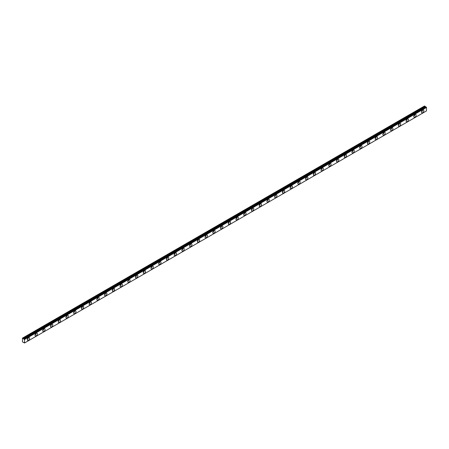 <?xml version="1.0" encoding="UTF-8"?>
<svg xmlns="http://www.w3.org/2000/svg" width="449" height="449" viewBox="0 0 449 449"><rect width="100%" height="100%" fill="white"/><g stroke="black" fill="none" stroke-linecap="round" stroke-linejoin="round"><path stroke-width="0.67" d="M421.987 110.712A0.954 0.55 -60 0 1 421.757 111.116M27.748 338.327A0.954 0.55 -60 0 1 27.512 338.726M35.477 333.86A0.954 0.55 -60 0 1 35.241 334.264M43.205 329.398A0.954 0.55 -60 0 1 42.975 329.802M50.939 324.936A0.954 0.55 -60 0 1 50.703 325.34M58.667 320.474A0.954 0.55 -60 0 1 58.432 320.878M66.396 316.012A0.954 0.55 -60 0 1 66.166 316.41M74.13 311.544A0.954 0.55 -60 0 1 73.894 311.948M81.858 307.082A0.954 0.55 -60 0 1 81.623 307.486M89.587 302.62A0.954 0.55 -60 0 1 89.357 303.024M97.321 298.158A0.954 0.55 -60 0 1 97.085 298.563M105.049 293.697A0.954 0.55 -60 0 1 104.813 294.101M112.778 289.229A0.954 0.55 -60 0 1 112.547 289.633M120.512 284.767A0.954 0.55 -60 0 1 120.276 285.171M128.24 280.305A0.954 0.55 -60 0 1 128.004 280.709M135.968 275.843A0.954 0.55 -60 0 1 135.738 276.247M143.702 271.381A0.954 0.55 -60 0 1 143.467 271.785M151.431 266.914A0.954 0.55 -60 0 1 151.195 267.318M159.159 262.452A0.954 0.55 -60 0 1 158.929 262.856M166.893 257.99A0.954 0.55 -60 0 1 166.658 258.394M174.622 253.528A0.954 0.55 -60 0 1 174.386 253.932M182.35 249.066A0.954 0.55 -60 0 1 182.12 249.47M190.084 244.598A0.954 0.55 -60 0 1 189.848 245.002M197.813 240.136A0.954 0.55 -60 0 1 197.577 240.541M205.541 235.674A0.954 0.55 -60 0 1 205.311 236.079M213.275 231.213A0.954 0.55 -60 0 1 213.039 231.617M221.003 226.751A0.954 0.55 -60 0 1 220.768 227.155M228.732 222.283A0.954 0.55 -60 0 1 228.502 222.687M236.466 217.821A0.954 0.55 -60 0 1 236.23 218.225M244.194 213.359A0.954 0.55 -60 0 1 243.959 213.763M251.923 208.897A0.954 0.55 -60 0 1 251.693 209.301M259.657 204.435A0.954 0.55 -60 0 1 259.421 204.839M267.385 199.973A0.954 0.55 -60 0 1 267.149 200.372M275.114 195.506A0.954 0.55 -60 0 1 274.883 195.91M282.848 191.044A0.954 0.55 -60 0 1 282.612 191.448M290.576 186.582A0.954 0.55 -60 0 1 290.34 186.986M298.304 182.12A0.954 0.55 -60 0 1 298.074 182.524M306.038 177.658A0.954 0.55 -60 0 1 305.803 178.057M313.767 173.191A0.954 0.55 -60 0 1 313.531 173.595M321.495 168.729A0.954 0.55 -60 0 1 321.265 169.133M329.229 164.267A0.954 0.55 -60 0 1 328.994 164.671M336.958 159.805A0.954 0.55 -60 0 1 336.722 160.209M344.686 155.343A0.954 0.55 -60 0 1 344.456 155.741M352.414 150.875A0.954 0.55 -60 0 1 352.184 151.279M360.149 146.413A0.954 0.55 -60 0 1 359.913 146.817M367.877 141.951A0.954 0.55 -60 0 1 367.647 142.355M375.605 137.489A0.954 0.55 -60 0 1 375.375 137.894M383.339 133.027A0.954 0.55 -60 0 1 383.104 133.426M391.068 128.56A0.954 0.55 -60 0 1 390.838 128.964M398.796 124.098A0.954 0.55 -60 0 1 398.566 124.502M406.53 119.636A0.954 0.55 -60 0 1 406.294 120.04M414.259 115.174A0.954 0.55 -60 0 1 414.029 115.578M426.281 107.12L24.257 339.203A0.544 0.314 60 0 1 23.578 338.81L425.551 106.733L23.578 338.81M426.073 107.216A0.544 0.314 60 0 1 425.551 106.733M422.683 112.721A1.639 0.949 120 0 0 423.755 111.273A1.639 0.949 120 0 0 423.502 109.96A1.639 0.949 120 0 0 422.683 110.039A1.639 0.949 120 0 0 421.611 111.487A1.639 0.949 120 0 0 421.864 112.8A1.639 0.949 120 0 0 422.683 112.721M421.532 111.902A1.639 0.949 120 0 0 422.565 110.117M28.439 340.336A1.639 0.949 120 0 0 29.511 338.888A1.639 0.949 120 0 0 29.264 337.575A1.639 0.949 120 0 0 28.439 337.654A1.639 0.949 120 0 0 27.372 339.102A1.639 0.949 120 0 0 27.619 340.415A1.639 0.949 120 0 0 28.439 340.336M27.288 339.517A1.639 0.949 120 0 0 28.321 337.732M36.173 335.869A1.639 0.949 120 0 0 37.245 334.426A1.639 0.949 120 0 0 36.992 333.113A1.639 0.949 120 0 0 36.173 333.192A1.639 0.949 120 0 0 35.101 334.64A1.639 0.949 120 0 0 35.353 335.953A1.639 0.949 120 0 0 36.173 335.869M35.016 335.055A1.639 0.949 120 0 0 36.049 333.27M43.901 331.407A1.639 0.949 120 0 0 44.973 329.964A1.639 0.949 120 0 0 44.72 328.651A1.639 0.949 120 0 0 43.901 328.73A1.639 0.949 120 0 0 42.829 330.178A1.639 0.949 120 0 0 43.082 331.491A1.639 0.949 120 0 0 43.901 331.407M42.75 330.593A1.639 0.949 120 0 0 43.778 328.808M51.629 326.945A1.639 0.949 120 0 0 52.701 325.503A1.639 0.949 120 0 0 52.454 324.184A1.639 0.949 120 0 0 51.629 324.268A1.639 0.949 120 0 0 50.563 325.71A1.639 0.949 120 0 0 50.81 327.024A1.639 0.949 120 0 0 51.629 326.945M50.479 326.131A1.639 0.949 120 0 0 51.512 324.346M59.363 322.483A1.639 0.949 120 0 0 60.435 321.035A1.639 0.949 120 0 0 60.183 319.722A1.639 0.949 120 0 0 59.363 319.806A1.639 0.949 120 0 0 58.291 321.248A1.639 0.949 120 0 0 58.544 322.562A1.639 0.949 120 0 0 59.363 322.483M58.207 321.669A1.639 0.949 120 0 0 59.24 319.884M67.092 318.021A1.639 0.949 120 0 0 68.164 316.573A1.639 0.949 120 0 0 67.911 315.26A1.639 0.949 120 0 0 67.092 315.338A1.639 0.949 120 0 0 66.02 316.786A1.639 0.949 120 0 0 66.272 318.1A1.639 0.949 120 0 0 67.092 318.021M65.941 317.202A1.639 0.949 120 0 0 66.968 315.417M74.82 313.554A1.639 0.949 120 0 0 75.892 312.111A1.639 0.949 120 0 0 75.645 310.798A1.639 0.949 120 0 0 74.82 310.876A1.639 0.949 120 0 0 73.754 312.324A1.639 0.949 120 0 0 74.001 313.638A1.639 0.949 120 0 0 74.82 313.554M73.67 312.74A1.639 0.949 120 0 0 74.702 310.955M82.554 309.092A1.639 0.949 120 0 0 83.626 307.649A1.639 0.949 120 0 0 83.374 306.336A1.639 0.949 120 0 0 82.554 306.414A1.639 0.949 120 0 0 81.482 307.862A1.639 0.949 120 0 0 81.735 309.176A1.639 0.949 120 0 0 82.554 309.092M81.398 308.278A1.639 0.949 120 0 0 82.431 306.493M90.283 304.63A1.639 0.949 120 0 0 91.355 303.187A1.639 0.949 120 0 0 91.102 301.868A1.639 0.949 120 0 0 90.283 301.952A1.639 0.949 120 0 0 89.211 303.395A1.639 0.949 120 0 0 89.463 304.708A1.639 0.949 120 0 0 90.283 304.63M89.132 303.816A1.639 0.949 120 0 0 90.159 302.031M98.011 300.168A1.639 0.949 120 0 0 99.083 298.72A1.639 0.949 120 0 0 98.836 297.406A1.639 0.949 120 0 0 98.011 297.491A1.639 0.949 120 0 0 96.945 298.933A1.639 0.949 120 0 0 97.192 300.246A1.639 0.949 120 0 0 98.011 300.168M96.861 299.354A1.639 0.949 120 0 0 97.893 297.569M105.745 295.706A1.639 0.949 120 0 0 106.817 294.258A1.639 0.949 120 0 0 106.565 292.944A1.639 0.949 120 0 0 105.745 293.023A1.639 0.949 120 0 0 104.673 294.471A1.639 0.949 120 0 0 104.926 295.784A1.639 0.949 120 0 0 105.745 295.706M104.589 294.886A1.639 0.949 120 0 0 105.622 293.102M113.474 291.238A1.639 0.949 120 0 0 114.546 289.796A1.639 0.949 120 0 0 114.293 288.483A1.639 0.949 120 0 0 113.474 288.561A1.639 0.949 120 0 0 112.402 290.009A1.639 0.949 120 0 0 112.654 291.322A1.639 0.949 120 0 0 113.474 291.238M112.323 290.424A1.639 0.949 120 0 0 113.35 288.64M121.202 286.776A1.639 0.949 120 0 0 122.274 285.334A1.639 0.949 120 0 0 122.021 284.021A1.639 0.949 120 0 0 121.202 284.099A1.639 0.949 120 0 0 120.136 285.547A1.639 0.949 120 0 0 120.383 286.86A1.639 0.949 120 0 0 121.202 286.776M120.051 285.962A1.639 0.949 120 0 0 121.084 284.178M128.936 282.314A1.639 0.949 120 0 0 130.008 280.872A1.639 0.949 120 0 0 129.755 279.553A1.639 0.949 120 0 0 128.936 279.637A1.639 0.949 120 0 0 127.864 281.08A1.639 0.949 120 0 0 128.117 282.399A1.639 0.949 120 0 0 128.936 282.314M127.78 281.501A1.639 0.949 120 0 0 128.812 279.716M136.664 277.852A1.639 0.949 120 0 0 137.736 276.404A1.639 0.949 120 0 0 137.484 275.091A1.639 0.949 120 0 0 136.664 275.175A1.639 0.949 120 0 0 135.592 276.618A1.639 0.949 120 0 0 135.845 277.931A1.639 0.949 120 0 0 136.664 277.852M135.514 277.039A1.639 0.949 120 0 0 136.541 275.254M144.393 273.39A1.639 0.949 120 0 0 145.465 271.942A1.639 0.949 120 0 0 145.212 270.629A1.639 0.949 120 0 0 144.393 270.713A1.639 0.949 120 0 0 143.326 272.156A1.639 0.949 120 0 0 143.573 273.469A1.639 0.949 120 0 0 144.393 273.39M143.242 272.577A1.639 0.949 120 0 0 144.275 270.786M152.127 268.923A1.639 0.949 120 0 0 153.199 267.481A1.639 0.949 120 0 0 152.946 266.167A1.639 0.949 120 0 0 152.127 266.246A1.639 0.949 120 0 0 151.055 267.694A1.639 0.949 120 0 0 151.307 269.007A1.639 0.949 120 0 0 152.127 268.923M150.971 268.109A1.639 0.949 120 0 0 152.003 266.324M159.855 264.461A1.639 0.949 120 0 0 160.927 263.019A1.639 0.949 120 0 0 160.675 261.705A1.639 0.949 120 0 0 159.855 261.784A1.639 0.949 120 0 0 158.783 263.232A1.639 0.949 120 0 0 159.036 264.545A1.639 0.949 120 0 0 159.855 264.461M158.705 263.647A1.639 0.949 120 0 0 159.732 261.862M167.584 259.999A1.639 0.949 120 0 0 168.656 258.557A1.639 0.949 120 0 0 168.403 257.238A1.639 0.949 120 0 0 167.584 257.322A1.639 0.949 120 0 0 166.517 258.764A1.639 0.949 120 0 0 166.764 260.083A1.639 0.949 120 0 0 167.584 259.999M166.433 259.185A1.639 0.949 120 0 0 167.466 257.4M175.318 255.537A1.639 0.949 120 0 0 176.39 254.089A1.639 0.949 120 0 0 176.137 252.776A1.639 0.949 120 0 0 175.318 252.86A1.639 0.949 120 0 0 174.246 254.302A1.639 0.949 120 0 0 174.498 255.616A1.639 0.949 120 0 0 175.318 255.537M174.161 254.723A1.639 0.949 120 0 0 175.194 252.939M183.046 251.075A1.639 0.949 120 0 0 184.118 249.627A1.639 0.949 120 0 0 183.866 248.314A1.639 0.949 120 0 0 183.046 248.398A1.639 0.949 120 0 0 181.974 249.84A1.639 0.949 120 0 0 182.227 251.154A1.639 0.949 120 0 0 183.046 251.075M181.896 250.261A1.639 0.949 120 0 0 182.923 248.471M190.774 246.608A1.639 0.949 120 0 0 191.846 245.165A1.639 0.949 120 0 0 191.594 243.852A1.639 0.949 120 0 0 190.774 243.93A1.639 0.949 120 0 0 189.708 245.379A1.639 0.949 120 0 0 189.955 246.692A1.639 0.949 120 0 0 190.774 246.608M189.624 245.794A1.639 0.949 120 0 0 190.657 244.009M198.509 242.146A1.639 0.949 120 0 0 199.581 240.703A1.639 0.949 120 0 0 199.328 239.39A1.639 0.949 120 0 0 198.509 239.469A1.639 0.949 120 0 0 197.437 240.917A1.639 0.949 120 0 0 197.689 242.23A1.639 0.949 120 0 0 198.509 242.146M197.352 241.332A1.639 0.949 120 0 0 198.385 239.547M206.237 237.684A1.639 0.949 120 0 0 207.309 236.241A1.639 0.949 120 0 0 207.056 234.922A1.639 0.949 120 0 0 206.237 235.007A1.639 0.949 120 0 0 205.165 236.449A1.639 0.949 120 0 0 205.418 237.768A1.639 0.949 120 0 0 206.237 237.684M205.086 236.87A1.639 0.949 120 0 0 206.113 235.085M213.965 233.222A1.639 0.949 120 0 0 215.037 231.774A1.639 0.949 120 0 0 214.785 230.46A1.639 0.949 120 0 0 213.965 230.545A1.639 0.949 120 0 0 212.899 231.987A1.639 0.949 120 0 0 213.146 233.3A1.639 0.949 120 0 0 213.965 233.222M212.815 232.408A1.639 0.949 120 0 0 213.847 230.623M221.699 228.76A1.639 0.949 120 0 0 222.771 227.312A1.639 0.949 120 0 0 222.519 225.999A1.639 0.949 120 0 0 221.699 226.083A1.639 0.949 120 0 0 220.627 227.525A1.639 0.949 120 0 0 220.88 228.838A1.639 0.949 120 0 0 221.699 228.76M220.543 227.946A1.639 0.949 120 0 0 221.576 226.156M229.428 224.292A1.639 0.949 120 0 0 230.5 222.85A1.639 0.949 120 0 0 230.247 221.537A1.639 0.949 120 0 0 229.428 221.615A1.639 0.949 120 0 0 228.356 223.063A1.639 0.949 120 0 0 228.608 224.377A1.639 0.949 120 0 0 229.428 224.292M228.277 223.479A1.639 0.949 120 0 0 229.304 221.694M237.156 219.83A1.639 0.949 120 0 0 238.228 218.388A1.639 0.949 120 0 0 237.976 217.075A1.639 0.949 120 0 0 237.156 217.153A1.639 0.949 120 0 0 236.09 218.601A1.639 0.949 120 0 0 236.337 219.915A1.639 0.949 120 0 0 237.156 219.83M236.006 219.017A1.639 0.949 120 0 0 237.038 217.232M244.89 215.368A1.639 0.949 120 0 0 245.962 213.926A1.639 0.949 120 0 0 245.71 212.613A1.639 0.949 120 0 0 244.89 212.691A1.639 0.949 120 0 0 243.818 214.134A1.639 0.949 120 0 0 244.071 215.453A1.639 0.949 120 0 0 244.89 215.368M243.734 214.555A1.639 0.949 120 0 0 244.767 212.77M252.619 210.907A1.639 0.949 120 0 0 253.691 209.459A1.639 0.949 120 0 0 253.438 208.145A1.639 0.949 120 0 0 252.619 208.229A1.639 0.949 120 0 0 251.547 209.672A1.639 0.949 120 0 0 251.799 210.985A1.639 0.949 120 0 0 252.619 210.907M251.468 210.093A1.639 0.949 120 0 0 252.495 208.308M260.347 206.445A1.639 0.949 120 0 0 261.419 204.997A1.639 0.949 120 0 0 261.166 203.683A1.639 0.949 120 0 0 260.347 203.767A1.639 0.949 120 0 0 259.281 205.21A1.639 0.949 120 0 0 259.528 206.523A1.639 0.949 120 0 0 260.347 206.445M259.196 205.631A1.639 0.949 120 0 0 260.229 203.846M268.081 201.983A1.639 0.949 120 0 0 269.153 200.535A1.639 0.949 120 0 0 268.9 199.221A1.639 0.949 120 0 0 268.081 199.3A1.639 0.949 120 0 0 267.009 200.748A1.639 0.949 120 0 0 267.262 202.061A1.639 0.949 120 0 0 268.081 201.983M266.925 201.163A1.639 0.949 120 0 0 267.958 199.378M275.809 197.515A1.639 0.949 120 0 0 276.881 196.073A1.639 0.949 120 0 0 276.629 194.759A1.639 0.949 120 0 0 275.809 194.838A1.639 0.949 120 0 0 274.737 196.286A1.639 0.949 120 0 0 274.99 197.599A1.639 0.949 120 0 0 275.809 197.515M274.659 196.701A1.639 0.949 120 0 0 275.686 194.917M283.538 193.053A1.639 0.949 120 0 0 284.61 191.611A1.639 0.949 120 0 0 284.357 190.297A1.639 0.949 120 0 0 283.538 190.376A1.639 0.949 120 0 0 282.466 191.818A1.639 0.949 120 0 0 282.718 193.137A1.639 0.949 120 0 0 283.538 193.053M282.387 192.239A1.639 0.949 120 0 0 283.42 190.455M291.272 188.591A1.639 0.949 120 0 0 292.344 187.143A1.639 0.949 120 0 0 292.091 185.83A1.639 0.949 120 0 0 291.272 185.914A1.639 0.949 120 0 0 290.2 187.356A1.639 0.949 120 0 0 290.452 188.67A1.639 0.949 120 0 0 291.272 188.591M290.116 187.777A1.639 0.949 120 0 0 291.148 185.993M299 184.129A1.639 0.949 120 0 0 300.072 182.681A1.639 0.949 120 0 0 299.82 181.368A1.639 0.949 120 0 0 299 181.452A1.639 0.949 120 0 0 297.928 182.895A1.639 0.949 120 0 0 298.181 184.208A1.639 0.949 120 0 0 299 184.129M297.85 183.315A1.639 0.949 120 0 0 298.877 181.531M306.729 179.667A1.639 0.949 120 0 0 307.801 178.219A1.639 0.949 120 0 0 307.548 176.906A1.639 0.949 120 0 0 306.729 176.985A1.639 0.949 120 0 0 305.657 178.433A1.639 0.949 120 0 0 305.909 179.746A1.639 0.949 120 0 0 306.729 179.667M305.578 178.848A1.639 0.949 120 0 0 306.611 177.063M314.463 175.2A1.639 0.949 120 0 0 315.535 173.757A1.639 0.949 120 0 0 315.282 172.444A1.639 0.949 120 0 0 314.463 172.523A1.639 0.949 120 0 0 313.391 173.971A1.639 0.949 120 0 0 313.643 175.284A1.639 0.949 120 0 0 314.463 175.2M313.307 174.386A1.639 0.949 120 0 0 314.339 172.601M322.191 170.738A1.639 0.949 120 0 0 323.263 169.295A1.639 0.949 120 0 0 323.011 167.982A1.639 0.949 120 0 0 322.191 168.061A1.639 0.949 120 0 0 321.119 169.509A1.639 0.949 120 0 0 321.372 170.822A1.639 0.949 120 0 0 322.191 170.738M321.041 169.924A1.639 0.949 120 0 0 322.068 168.139M329.92 166.276A1.639 0.949 120 0 0 330.992 164.828A1.639 0.949 120 0 0 330.739 163.515A1.639 0.949 120 0 0 329.92 163.599A1.639 0.949 120 0 0 328.848 165.041A1.639 0.949 120 0 0 329.1 166.355A1.639 0.949 120 0 0 329.92 166.276M328.769 165.462A1.639 0.949 120 0 0 329.802 163.677M337.654 161.814A1.639 0.949 120 0 0 338.726 160.366A1.639 0.949 120 0 0 338.473 159.053A1.639 0.949 120 0 0 337.654 159.137A1.639 0.949 120 0 0 336.582 160.579A1.639 0.949 120 0 0 336.834 161.893A1.639 0.949 120 0 0 337.654 161.814M336.497 161A1.639 0.949 120 0 0 337.53 159.215M345.382 157.352A1.639 0.949 120 0 0 346.454 155.904A1.639 0.949 120 0 0 346.201 154.591A1.639 0.949 120 0 0 345.382 154.669A1.639 0.949 120 0 0 344.31 156.117A1.639 0.949 120 0 0 344.563 157.431A1.639 0.949 120 0 0 345.382 157.352M344.231 156.533A1.639 0.949 120 0 0 345.259 154.748M353.11 152.885A1.639 0.949 120 0 0 354.182 151.442A1.639 0.949 120 0 0 353.93 150.129A1.639 0.949 120 0 0 353.11 150.207A1.639 0.949 120 0 0 352.038 151.655A1.639 0.949 120 0 0 352.291 152.969A1.639 0.949 120 0 0 353.11 152.885M351.96 152.071A1.639 0.949 120 0 0 352.993 150.286M360.844 148.423A1.639 0.949 120 0 0 361.916 146.98A1.639 0.949 120 0 0 361.664 145.667A1.639 0.949 120 0 0 360.844 145.745A1.639 0.949 120 0 0 359.772 147.193A1.639 0.949 120 0 0 360.025 148.507A1.639 0.949 120 0 0 360.844 148.423M359.688 147.609A1.639 0.949 120 0 0 360.721 145.824M368.573 143.961A1.639 0.949 120 0 0 369.645 142.518A1.639 0.949 120 0 0 369.392 141.199A1.639 0.949 120 0 0 368.573 141.283A1.639 0.949 120 0 0 367.501 142.726A1.639 0.949 120 0 0 367.753 144.039A1.639 0.949 120 0 0 368.573 143.961M367.422 143.147A1.639 0.949 120 0 0 368.449 141.362M376.301 139.499A1.639 0.949 120 0 0 377.373 138.051A1.639 0.949 120 0 0 377.121 136.737A1.639 0.949 120 0 0 376.301 136.822A1.639 0.949 120 0 0 375.229 138.264A1.639 0.949 120 0 0 375.482 139.577A1.639 0.949 120 0 0 376.301 139.499M375.151 138.685A1.639 0.949 120 0 0 376.183 136.9M384.035 135.037A1.639 0.949 120 0 0 385.107 133.589A1.639 0.949 120 0 0 384.855 132.275A1.639 0.949 120 0 0 384.035 132.354A1.639 0.949 120 0 0 382.963 133.802A1.639 0.949 120 0 0 383.216 135.115A1.639 0.949 120 0 0 384.035 135.037M382.879 134.217A1.639 0.949 120 0 0 383.912 132.433M391.764 130.569A1.639 0.949 120 0 0 392.836 129.127A1.639 0.949 120 0 0 392.583 127.813A1.639 0.949 120 0 0 391.764 127.892A1.639 0.949 120 0 0 390.692 129.34A1.639 0.949 120 0 0 390.944 130.653A1.639 0.949 120 0 0 391.764 130.569M390.613 129.755A1.639 0.949 120 0 0 391.64 127.971M399.492 126.107A1.639 0.949 120 0 0 400.564 124.665A1.639 0.949 120 0 0 400.312 123.352A1.639 0.949 120 0 0 399.492 123.43A1.639 0.949 120 0 0 398.42 124.878A1.639 0.949 120 0 0 398.673 126.191A1.639 0.949 120 0 0 399.492 126.107M398.342 125.293A1.639 0.949 120 0 0 399.374 123.509M407.226 121.645A1.639 0.949 120 0 0 408.298 120.203A1.639 0.949 120 0 0 408.046 118.884A1.639 0.949 120 0 0 407.226 118.968A1.639 0.949 120 0 0 406.154 120.411A1.639 0.949 120 0 0 406.407 121.724A1.639 0.949 120 0 0 407.226 121.645M406.07 120.832A1.639 0.949 120 0 0 407.103 119.047M414.955 117.183A1.639 0.949 120 0 0 416.027 115.735A1.639 0.949 120 0 0 415.774 114.422A1.639 0.949 120 0 0 414.955 114.506A1.639 0.949 120 0 0 413.883 115.949A1.639 0.949 120 0 0 414.135 117.262A1.639 0.949 120 0 0 414.955 117.183M413.804 116.37A1.639 0.949 120 0 0 414.831 114.585M22.568 338.058L424.541 105.981L425.04 106.273L23.067 338.35L22.45 338.125L22.45 341.874L23.567 342.503A0.544 0.314 60 0 1 24.257 342.884L24.577 342.969L24.51 339.36L426.393 107.188M23.528 338.748L23.14 338.417L425.113 106.334L425.5 106.671M426.241 107.115L24.308 339.197M426.483 107.283L426.483 110.937L24.51 343.019L426.483 110.937M24.577 339.483L426.55 107.406M426.55 110.892L24.577 342.969M23.303 338.613L425.276 106.536M425.203 106.469L23.23 338.546"/></g></svg>
